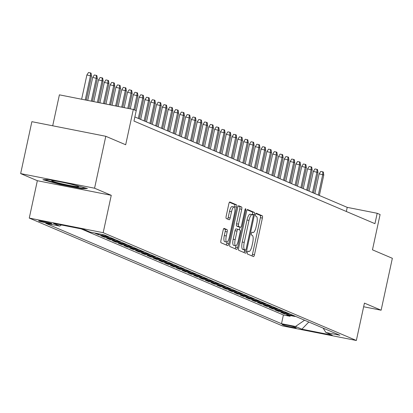 <?xml version="1.0" encoding="UTF-8"?>
<svg xmlns="http://www.w3.org/2000/svg" width="413" height="413" viewBox="0 0 413 413"><rect width="100%" height="100%" fill="white"/><g stroke="black" fill="none" stroke-linecap="round" stroke-linejoin="round"><path stroke-width="0.62" d="M247.304 252.395A1.461 0.423 101.2 0 0 247.392 253.99L253.453 256.571A2.091 0.609 101.2 0 0 253.484 256.581A2.091 0.609 101.2 0 0 254.46 254.775L262.394 218.079A2.091 0.609 101.2 0 0 262.265 215.798L256.21 213.222A1.461 0.423 101.2 0 0 256.184 213.211A1.461 0.423 101.2 0 0 255.502 214.476A1.461 0.423 101.2 0 0 255.59 216.076L256.375 216.407A6.685 1.941 101.2 0 1 256.788 223.707L256.127 226.768A6.685 1.941 101.2 0 1 253.009 232.55A6.685 1.941 101.2 0 1 252.895 232.514L252.111 232.178A1.461 0.423 101.2 0 0 252.085 232.173A1.461 0.423 101.2 0 0 251.403 233.438A1.461 0.423 101.2 0 0 251.491 235.033L252.276 235.369A6.685 1.941 101.2 0 1 252.689 242.668L252.028 245.725A6.685 1.941 101.2 0 1 248.91 251.507A6.685 1.941 101.2 0 1 248.796 251.471L248.012 251.135A1.461 0.423 101.2 0 0 247.986 251.13A1.461 0.423 101.2 0 0 247.304 252.395M38.899 221.048A6.809 0.398 -167.8 0 0 46.189 222.912A6.809 0.398 -167.8 0 0 51.95 223.753A6.809 0.398 -167.8 0 0 51.687 223.578A6.809 0.398 -167.8 0 0 44.398 221.719A6.809 0.398 -167.8 0 0 38.636 220.872A6.809 0.398 -167.8 0 0 38.899 221.048M224.156 228.404A2.091 0.609 101.2 0 0 224.12 228.389A2.091 0.609 101.2 0 0 223.144 230.196L220.919 240.495A2.091 0.609 101.2 0 0 221.048 242.772L227.775 245.637A2.091 0.609 101.2 0 0 227.811 245.647A2.091 0.609 101.2 0 0 228.787 243.84L236.716 207.15A2.091 0.609 101.2 0 0 236.587 204.869L229.865 202.003A2.091 0.609 101.2 0 0 229.829 201.993A2.091 0.609 101.2 0 0 228.854 203.8L226.164 216.236A2.091 0.609 101.2 0 0 226.293 218.513L229.174 219.742A2.091 0.609 101.2 0 0 229.205 219.752A2.091 0.609 101.2 0 0 230.18 217.945L231.517 211.781A5.591 1.626 101.2 0 1 234.125 206.944A5.591 1.626 101.2 0 1 234.563 213.077L229.344 237.232A5.591 1.626 101.2 0 1 226.732 242.064A5.591 1.626 101.2 0 1 226.293 235.937L227.165 231.91A2.091 0.609 101.2 0 0 227.036 229.628L224.083 228.389M363.641 306.756L381.127 310.215L392.35 258.295L372.464 249.829L380.094 214.523L377.193 213.284L374.947 223.67L133.972 121.071L136.218 110.684L133.316 109.45L59.395 94.84L52.704 125.795M94.572 188.209L20.65 173.594L37.346 180.703L111.262 195.313L94.572 188.209L105.795 136.285L125.681 144.756L133.316 109.45M111.262 195.313L103.183 232.695L356.347 340.488L282.43 325.878L29.261 218.085L103.183 232.695M381.127 310.215L364.431 303.106L356.347 340.488M238.647 248.037A2.091 0.609 101.2 0 0 238.776 250.319L245.498 253.184A2.091 0.609 101.2 0 0 245.534 253.195A2.091 0.609 101.2 0 0 246.509 251.388L254.444 214.698A2.091 0.609 101.2 0 0 254.315 212.416L247.588 209.551A2.091 0.609 101.2 0 0 247.552 209.541A2.091 0.609 101.2 0 0 246.576 211.348L238.647 248.037M236.639 249.411L229.912 246.546A2.091 0.609 101.2 0 1 229.783 244.264L237.718 207.574A2.091 0.609 101.2 0 1 238.688 205.767A2.091 0.609 101.2 0 1 238.724 205.777L241.605 207.001A2.091 0.609 101.2 0 1 241.734 209.283L238.518 224.166A2.091 0.609 101.2 0 0 238.647 226.448L240.557 227.258A2.091 0.609 101.2 0 0 240.588 227.269A2.091 0.609 101.2 0 0 241.564 225.462L244.914 209.969A1.461 0.423 101.2 0 1 245.596 208.704A1.461 0.423 101.2 0 1 245.714 210.31L237.645 247.614A2.091 0.609 101.2 0 1 236.675 249.421A2.091 0.609 101.2 0 1 236.639 249.411M20.65 173.594L31.873 121.675L105.795 136.285M101.505 234.352L94.99 233.242L98.47 234.723L98.635 233.959M107.494 236.313A8.513 8.131 113.1 0 1 105.764 236.164L108.087 237.155L100.793 235.715L104.277 237.196L104.443 236.432M113.301 238.781A8.513 8.131 113.1 0 1 111.572 238.637L113.895 239.628L106.6 238.182L110.085 239.669L110.25 238.905M119.109 241.254A8.513 8.131 113.1 0 1 117.375 241.109L119.698 242.101L112.408 240.655L115.893 242.142L116.058 241.378M124.917 243.727A8.513 8.131 113.1 0 1 123.182 243.582L125.506 244.568L118.216 243.128L121.696 244.615L121.861 243.851M130.72 246.2A8.513 8.131 113.1 0 1 128.99 246.055L131.313 247.041L124.019 245.601L127.503 247.082L127.669 246.324M136.527 248.672A8.513 8.131 113.1 0 1 134.798 248.528L137.121 249.514L129.827 248.074L133.311 249.555L133.476 248.796M142.335 251.145A8.513 8.131 113.1 0 1 140.601 251.001L142.924 251.987L135.634 250.546L139.119 252.028L139.284 251.269M148.143 253.618A8.513 8.131 113.1 0 1 146.409 253.468L148.732 254.46L141.442 253.019L144.927 254.501L145.087 253.742M153.951 256.091A8.513 8.131 113.1 0 1 152.216 255.941L154.539 256.932L147.245 255.492L150.73 256.974L150.895 256.21M159.754 258.564A8.513 8.131 113.1 0 1 158.024 258.414L160.347 259.405L153.053 257.965L156.537 259.447L156.703 258.683M165.561 261.031A8.513 8.131 113.1 0 1 163.832 260.887L166.15 261.878L158.86 260.433L162.345 261.919L162.51 261.155M171.369 263.504A8.513 8.131 113.1 0 1 169.635 263.36L171.958 264.351L164.668 262.905L168.153 264.392L168.313 263.628M177.177 265.977A8.513 8.131 113.1 0 1 175.442 265.833L177.766 266.819L170.471 265.378L173.956 266.865L174.121 266.101M182.98 268.45A8.513 8.131 113.1 0 1 181.25 268.305L183.573 269.291L176.279 267.851L179.763 269.338L179.929 268.574M188.787 270.923A8.513 8.131 113.1 0 1 187.058 270.778L189.376 271.764L182.087 270.324L185.571 271.806L185.736 271.047M194.595 273.396A8.513 8.131 113.1 0 1 192.861 273.251L195.184 274.237L187.894 272.797L191.379 274.278L191.544 273.52M200.403 275.869A8.513 8.131 113.1 0 1 198.668 275.719L200.992 276.71L193.702 275.27L197.182 276.751L197.347 275.992M206.206 278.341A8.513 8.131 113.1 0 1 204.476 278.192L206.799 279.183L199.505 277.743L202.989 279.224L203.155 278.46M212.014 280.814A8.513 8.131 113.1 0 1 210.284 280.664L212.607 281.656L205.313 280.215L208.797 281.697L208.963 280.933M217.821 283.282A8.513 8.131 113.1 0 1 216.087 283.137L218.41 284.129L211.12 282.688L214.605 284.17L214.77 283.406M223.629 285.755A8.513 8.131 113.1 0 1 221.895 285.61L224.218 286.601L216.928 285.156L220.408 286.643L220.573 285.879M229.432 288.228A8.513 8.131 113.1 0 1 227.702 288.083L230.026 289.074L222.731 287.629L226.216 289.115L226.381 288.351M235.24 290.7A8.513 8.131 113.1 0 1 233.51 290.556L235.833 291.542L228.539 290.102L232.023 291.588L232.189 290.824M241.047 293.173A8.513 8.131 113.1 0 1 239.313 293.029L241.636 294.015L234.347 292.574L237.831 294.056L237.996 293.297M246.855 295.646A8.513 8.131 113.1 0 1 245.121 295.501L247.444 296.488L240.154 295.047L243.634 296.529L243.799 295.77M252.658 298.119A8.513 8.131 113.1 0 1 250.928 297.974L253.252 298.96L245.957 297.52L249.442 299.002L249.607 298.243M258.466 300.592A8.513 8.131 113.1 0 1 256.736 300.442L259.059 301.433L251.765 299.993L255.249 301.475L255.415 300.71M264.274 303.065A8.513 8.131 113.1 0 1 262.539 302.915L264.862 303.906L257.573 302.466L261.057 303.947L261.222 303.183M270.081 305.532A8.513 8.131 113.1 0 1 268.347 305.388L270.67 306.379L263.38 304.939L266.865 306.42L267.025 305.656M275.889 308.005A8.513 8.131 113.1 0 1 274.155 307.861L276.478 308.852L269.183 307.406L272.668 308.893L272.833 308.129M281.692 310.478A8.513 8.131 113.1 0 1 279.962 310.333L282.285 311.325L274.991 309.879L278.476 311.366L278.641 310.602M287.5 312.951A8.513 8.131 113.1 0 1 285.77 312.806L288.088 313.792L280.799 312.352L284.283 313.839L291.573 315.279A8.513 8.131 -66.9 0 0 293.307 315.424M284.449 313.075L284.283 313.839M296.002 327.643L294.727 327.101A6.598 0.387 -167.8 0 0 287.665 325.299A6.598 0.387 -167.8 0 0 282.084 324.484A6.598 0.387 -167.8 0 0 282.337 324.654L283.617 325.196A6.598 0.387 -167.8 0 0 290.68 326.998A6.598 0.387 -167.8 0 0 296.26 327.814A6.598 0.387 -167.8 0 0 296.002 327.643M61.392 224.966L59.746 226.097L45.766 223.335L281.511 323.709L295.496 326.471L304.582 320.225M59.746 226.097L53.36 223.376L83.725 229.38L90.117 232.101L104.102 234.863L339.847 335.237L325.862 332.475L332.248 335.196L301.882 329.192L295.496 326.471M81.134 228.869L283.395 314.985L290.091 316.306L286.607 314.825L293.896 316.265A8.513 8.131 -66.9 0 0 295.631 316.415M285.77 312.806L278.476 311.366M279.962 310.333L272.668 308.893M274.155 307.861L266.865 306.42M268.347 305.388L261.057 303.947M262.539 302.915L255.249 301.475M256.736 300.442L249.442 299.002M250.928 297.974L243.634 296.529M245.121 295.501L237.831 294.056M239.313 293.029L232.023 291.588M233.51 290.556L226.216 289.115M227.702 288.083L220.408 286.643M221.895 285.61L214.605 284.17M216.087 283.137L208.797 281.697M210.284 280.664L202.989 279.224M204.476 278.192L197.182 276.751M198.668 275.719L191.379 274.278M192.861 273.251L185.571 271.806M187.058 270.778L179.763 269.338M181.25 268.305L173.956 266.865M175.442 265.833L168.153 264.392M169.635 263.36L162.345 261.919M163.832 260.887L156.537 259.447M158.024 258.414L150.73 256.974M152.216 255.941L144.927 254.501M146.409 253.468L139.119 252.028M140.601 251.001L133.311 249.555M134.798 248.528L127.503 247.082M128.99 246.055L121.696 244.615M123.182 243.582L115.893 242.142M117.375 241.109L110.085 239.669M111.572 238.637L104.277 237.196M105.764 236.164L98.47 234.723M37.346 180.703L29.261 218.085M377.193 213.284L347.225 207.362L134.865 116.946L139.145 97.205L140.756 94.763L142.753 95.155L143.337 95.403L143.786 98.361L139.351 118.856M346.331 211.487L347.225 207.362M290.251 315.547L290.091 316.306M283.395 314.985L281.511 323.709M323.136 328.123L325.862 332.475M288.088 313.792A8.513 8.131 -66.9 0 0 289.823 313.942M282.285 311.325A8.513 8.131 -66.9 0 0 284.015 311.469M276.478 308.852A8.513 8.131 -66.9 0 0 278.207 308.996M270.67 306.379A8.513 8.131 -66.9 0 0 272.404 306.523M264.862 303.906A8.513 8.131 -66.9 0 0 266.597 304.051M259.059 301.433A8.513 8.131 -66.9 0 0 260.789 301.578M253.252 298.96A8.513 8.131 -66.9 0 0 254.981 299.105M247.444 296.488A8.513 8.131 -66.9 0 0 249.178 296.632M241.636 294.015A8.513 8.131 -66.9 0 0 243.371 294.164M235.833 291.542A8.513 8.131 -66.9 0 0 237.563 291.692M230.026 289.074A8.513 8.131 -66.9 0 0 231.755 289.219M224.218 286.601A8.513 8.131 -66.9 0 0 225.952 286.746M218.41 284.129A8.513 8.131 -66.9 0 0 220.144 284.273M212.607 281.656A8.513 8.131 -66.9 0 0 214.337 281.8M206.799 279.183A8.513 8.131 -66.9 0 0 208.529 279.327M200.992 276.71A8.513 8.131 -66.9 0 0 202.726 276.855M195.184 274.237A8.513 8.131 -66.9 0 0 196.918 274.382M189.376 271.764A8.513 8.131 -66.9 0 0 191.111 271.914M183.573 269.291A8.513 8.131 -66.9 0 0 185.303 269.441M177.766 266.819A8.513 8.131 -66.9 0 0 179.495 266.968M171.958 264.351A8.513 8.131 -66.9 0 0 173.692 264.496M166.15 261.878A8.513 8.131 -66.9 0 0 167.885 262.023M160.347 259.405A8.513 8.131 -66.9 0 0 162.077 259.55M154.539 256.932A8.513 8.131 -66.9 0 0 156.269 257.077M148.732 254.46A8.513 8.131 -66.9 0 0 150.466 254.604M142.924 251.987A8.513 8.131 -66.9 0 0 144.658 252.131M137.121 249.514A8.513 8.131 -66.9 0 0 138.851 249.664M131.313 247.041A8.513 8.131 -66.9 0 0 133.043 247.191M125.506 244.568A8.513 8.131 -66.9 0 0 127.24 244.718M119.698 242.101A8.513 8.131 -66.9 0 0 121.432 242.245M113.895 239.628A8.513 8.131 -66.9 0 0 115.625 239.772M108.087 237.155A8.513 8.131 -66.9 0 0 109.817 237.299M102.279 234.682A8.513 8.131 -66.9 0 0 103.921 234.832M308.816 322.026L301.882 329.192M48.424 179.531L42.895 179.717L59.632 184.301L81.893 188.7L87.422 188.514L70.685 183.93L48.424 179.531M82.017 188.127L81.893 188.7M59.73 183.837L59.632 184.301M251.889 255.905A2.091 0.609 101.2 0 0 252.462 254.377L260.397 217.687A2.091 0.609 101.2 0 0 260.267 215.405L255.838 213.521M252.358 214.698L252.446 214.301A2.091 0.609 101.2 0 0 252.317 212.019L247.155 209.819M243.938 252.519A2.091 0.609 101.2 0 0 244.511 250.996L244.744 249.917M245.487 250.061A1.461 0.423 101.2 0 0 245.513 250.071A1.461 0.423 101.2 0 0 246.2 248.807L253.159 216.598A1.461 0.423 101.2 0 0 253.071 215.003L252.245 214.652A6.685 1.941 101.2 0 0 252.131 214.615A6.685 1.941 101.2 0 0 249.008 220.397L244.248 242.41A6.685 1.941 101.2 0 0 244.661 249.71L245.487 250.061L243.489 249.669A1.461 0.423 101.2 0 0 243.515 249.674A1.461 0.423 101.2 0 0 243.541 249.679M252.013 214.605L250.247 214.254A6.685 1.941 101.2 0 0 250.133 214.218A6.685 1.941 101.2 0 0 247.01 220L249.008 220.397M243.489 249.669L242.663 249.318A6.685 1.941 101.2 0 1 242.25 242.018L247.01 220M238.291 206.046L241.605 207.001M238.631 226.876A2.091 0.609 101.2 0 1 238.59 226.876A2.091 0.609 101.2 0 1 238.559 226.866L236.649 226.05A2.091 0.609 101.2 0 1 236.52 223.769L239.736 208.89A2.091 0.609 101.2 0 0 239.607 206.608M239.989 227.15L239.395 229.881M235.983 245.678L235.647 247.222L237.645 247.614M235.178 239.607A5.591 1.626 101.2 0 0 235.616 245.74A5.591 1.626 101.2 0 0 238.229 240.903L240.067 232.395A2.091 0.609 101.2 0 0 239.938 230.113L238.027 229.298A2.091 0.609 101.2 0 0 237.991 229.287A2.091 0.609 101.2 0 0 237.016 231.094L235.178 239.607L233.18 239.21A5.591 1.626 101.2 0 0 233.619 245.343L235.616 245.74M237.955 229.287L236.029 228.905A2.091 0.609 101.2 0 0 235.993 228.895A2.091 0.609 101.2 0 0 235.018 230.702L237.016 231.094M233.18 239.21L235.018 230.702M235.074 248.745A2.091 0.609 101.2 0 0 235.647 247.222M226.732 242.064L224.734 241.672A5.591 1.626 101.2 0 1 224.295 235.539L225.168 231.512A2.091 0.609 101.2 0 0 225.039 229.23L223.722 228.673M234.125 206.944L232.127 206.552A5.591 1.626 101.2 0 0 229.52 211.384L231.517 211.781M227.609 219.076A2.091 0.609 101.2 0 0 228.183 217.553L229.52 211.384M234.589 207.357L234.718 206.753A2.091 0.609 101.2 0 0 234.589 204.471L229.427 202.272M226.21 244.971A2.091 0.609 101.2 0 0 226.789 243.448L227.098 242.008M319.146 173.847L320.762 171.405L322.76 171.798L323.338 172.045L323.787 175.004L319.146 173.847L314.876 193.589M322.76 171.798L322.744 174.554L318.309 195.05M323.787 175.004L319.357 195.494M59.059 181.632A13.835 0.811 -167.8 0 0 51.811 180.713A13.835 0.811 -167.8 0 0 62.022 183.806A13.835 0.811 -167.8 0 0 78.718 186.526A13.835 0.811 -167.8 0 0 68.47 183.594A13.835 0.811 -167.8 0 0 64.025 182.613M85.558 188.008L81.464 188.142L59.89 183.878L44.501 179.66M313.338 171.374L314.954 168.932L316.952 169.325L317.535 169.573L317.979 172.531L313.338 171.374L309.074 191.116M316.952 169.325L316.936 172.087L312.507 192.577M317.979 172.531L313.55 193.026M307.535 168.902L309.146 166.46L311.144 166.852L311.727 167.1L312.176 170.058L307.535 168.902L303.266 188.643M311.144 166.852L311.128 169.614L306.699 190.104M312.176 170.058L307.742 190.553M301.727 166.429L303.343 163.987L305.341 164.379L305.919 164.627L306.369 167.585L301.727 166.429L297.458 186.17M305.341 164.379L305.321 167.141L300.891 187.636M306.369 167.585L301.939 188.08M295.92 163.956L297.536 161.514L299.533 161.906L300.112 162.154L300.561 165.112L295.92 163.956L291.65 183.702M299.533 161.906L299.518 164.668L295.083 185.163M300.561 165.112L296.131 185.607M290.112 161.483L291.728 159.041L293.726 159.439L294.309 159.681L294.753 162.639L290.112 161.483L285.842 181.23M293.726 159.439L293.71 162.195L289.281 182.691M294.753 162.639L290.324 183.135M284.309 159.01L285.92 156.568L287.918 156.966L288.501 157.214L288.95 160.167L284.309 159.01L280.04 178.757M287.918 156.966L287.902 159.723L283.473 180.218M288.95 160.167L284.516 180.662M278.501 156.542L280.117 154.095L282.115 154.493L282.693 154.741L283.142 157.694L278.501 156.542L274.232 176.284M282.115 154.493L282.094 157.25L277.665 177.745M283.142 157.694L278.713 178.189M272.694 154.07L274.309 151.623L276.307 152.02L276.886 152.268L277.335 155.226L272.694 154.07L268.424 173.811M276.307 152.02L276.292 154.777L271.857 175.272M277.335 155.226L272.905 175.716M266.886 151.597L268.502 149.155L270.5 149.547L271.083 149.795L271.527 152.753L266.886 151.597L262.616 171.338M270.5 149.547L270.484 152.304L266.055 172.799M271.527 152.753L267.097 173.243M261.083 149.124L262.694 146.682L264.692 147.074L265.275 147.322L265.724 150.28L261.083 149.124L256.814 168.865M264.692 147.074L264.676 149.836L260.247 170.326M265.724 150.28L261.29 170.775M255.275 146.651L256.891 144.209L258.889 144.602L259.467 144.849L259.916 147.808L255.275 146.651L251.006 166.393M258.889 144.602L258.868 147.364L254.439 167.854M259.916 147.808L255.487 168.303M249.467 144.178L251.083 141.736L253.081 142.129L253.659 142.377L254.109 145.335L249.467 144.178L245.198 163.92M253.081 142.129L253.066 144.891L248.631 165.386M254.109 145.335L249.679 165.83M243.66 141.705L245.276 139.264L247.273 139.656L247.857 139.904L248.301 142.862L243.66 141.705L239.39 161.452M247.273 139.656L247.258 142.418L242.829 162.913M248.301 142.862L243.871 163.357M237.852 139.233L239.468 136.791L241.466 137.188L242.049 137.431L242.498 140.389L237.852 139.233L233.588 158.979M241.466 137.188L241.45 139.945L237.021 160.44M242.498 140.389L238.064 160.884M232.049 136.76L233.665 134.318L235.663 134.715L236.241 134.963L236.69 137.916L232.049 136.76L227.78 156.506M235.663 134.715L235.642 137.472L231.213 157.967M236.69 137.916L232.256 158.411M226.241 134.292L227.857 131.845L229.855 132.243L230.433 132.49L230.882 135.443L226.241 134.292L221.972 154.034M229.855 132.243L229.84 134.999L225.405 155.494M230.882 135.443L226.453 155.938M220.434 131.819L222.049 129.372L224.047 129.77L224.631 130.018L225.075 132.976L220.434 131.819L216.164 151.561M224.047 129.77L224.032 132.527L219.597 153.022M225.075 132.976L220.645 153.466M214.626 129.346L216.242 126.905L218.24 127.297L218.823 127.545L219.267 130.503L214.626 129.346L210.362 149.088M218.24 127.297L218.224 130.054L213.795 150.549M219.267 130.503L214.837 150.993M208.823 126.874L210.439 124.432L212.437 124.824L213.015 125.072L213.464 128.03L208.823 126.874L204.554 146.615M212.437 124.824L212.416 127.586L207.987 148.076M213.464 128.03L209.03 148.525M203.015 124.401L204.631 121.959L206.629 122.351L207.207 122.599L207.656 125.557L203.015 124.401L198.746 144.142M206.629 122.351L206.608 125.113L202.179 145.603M207.656 125.557L203.227 146.052M197.207 121.928L198.823 119.486L200.821 119.878L201.399 120.126L201.849 123.084L197.207 121.928L192.938 141.669M200.821 119.878L200.806 122.64L196.371 143.135M201.849 123.084L197.419 143.579M191.4 119.455L193.016 117.013L195.013 117.406L195.597 117.653L196.041 120.611L191.4 119.455L187.135 139.196M195.013 117.406L194.998 120.168L190.569 140.663M196.041 120.611L191.611 141.107M185.597 116.982L187.208 114.54L189.206 114.938L189.789 115.181L190.238 118.139L185.597 116.982L181.328 136.729M189.206 114.938L189.19 117.695L184.761 138.19M190.238 118.139L185.804 138.634M179.789 114.509L181.405 112.068L183.403 112.465L183.981 112.713L184.43 115.666L179.789 114.509L175.52 134.256M183.403 112.465L183.382 115.222L178.953 135.717M184.43 115.666L180.001 136.161M173.981 112.037L175.597 109.595L177.595 109.992L178.173 110.24L178.623 113.193L173.981 112.037L169.712 131.783M177.595 109.992L177.58 112.749L173.145 133.244M178.623 113.193L174.193 133.688M168.174 109.569L169.789 107.122L171.787 107.519L172.371 107.767L172.815 110.72L168.174 109.569L163.904 129.31M171.787 107.519L171.772 110.276L167.342 130.771M172.815 110.72L168.385 131.215M162.371 107.096L163.982 104.649L165.98 105.047L166.563 105.294L167.012 108.252L162.371 107.096L158.102 126.837M165.98 105.047L165.964 107.803L161.535 128.298M167.012 108.252L162.577 128.742M156.563 104.623L158.179 102.181L160.177 102.574L160.755 102.822L161.204 105.78L156.563 104.623L152.294 124.365M160.177 102.574L160.156 105.336L155.727 125.826M161.204 105.78L156.775 126.275M150.755 102.15L152.371 99.709L154.369 100.101L154.947 100.349L155.396 103.307L150.755 102.15L146.486 121.892M154.369 100.101L154.354 102.863L149.919 123.353M155.396 103.307L150.967 123.802M144.948 99.678L146.563 97.236L148.561 97.628L149.145 97.876L149.589 100.834L144.948 99.678L140.678 119.419M148.561 97.628L148.546 100.39L144.116 120.885M149.589 100.834L145.159 121.329M143.786 98.361L142.738 97.917L138.309 118.412M142.753 95.155L142.738 97.917L139.145 97.205M133.337 94.732L134.953 92.29L136.951 92.688L137.529 92.93L137.978 95.888L133.337 94.732L130.286 108.851M136.951 92.688L136.93 95.444L133.853 109.677M137.978 95.888L134.901 110.121M127.529 92.259L129.145 89.817L131.143 90.215L131.721 90.462L132.17 93.415L127.529 92.259L124.205 107.648M131.143 90.215L131.127 92.971L127.798 108.361M132.17 93.415L128.892 108.578M121.721 89.786L123.337 87.344L125.335 87.742L125.919 87.99L126.363 90.943L121.721 89.786L118.123 106.446M125.335 87.742L125.32 90.499L121.716 107.158M126.363 90.943L122.811 107.375M115.914 87.319L117.529 84.871L119.527 85.269L120.111 85.517L120.56 88.47L115.914 87.319L112.042 105.243M119.527 85.269L119.512 88.026L115.635 105.955M120.56 88.47L116.729 106.172M110.111 84.846L111.727 82.399L113.725 82.796L114.303 83.044L114.752 86.002L110.111 84.846L105.96 104.04M113.725 82.796L113.704 85.553L109.553 104.752M114.752 86.002L110.648 104.969M104.303 82.373L105.919 79.931L107.917 80.323L108.495 80.571L108.944 83.529L104.303 82.373L99.879 102.842M107.917 80.323L107.901 83.08L103.472 103.549M108.944 83.529L104.566 103.766M98.495 79.9L100.111 77.458L102.109 77.851L102.692 78.098L103.136 81.056L98.495 79.9L93.797 101.639M102.109 77.851L102.094 80.612L97.391 102.347M103.136 81.056L98.485 102.563M92.688 77.427L94.303 74.985L96.301 75.378L96.885 75.625L97.329 78.584L92.688 77.427L87.716 100.436M96.301 75.378L96.286 78.14L91.309 101.149M97.329 78.584L92.404 101.361M86.885 74.954L88.501 72.512L90.499 72.905L91.077 73.153L91.526 76.111L86.885 74.954L81.635 99.234M90.499 72.905L90.478 75.667L85.228 99.946M91.526 76.111L86.322 100.163M291.573 315.279L293.896 316.265M283.752 324.582L283.617 325.196M247.754 251.264L248.796 251.471M260.267 215.405L262.265 215.798M260.397 217.687L262.394 218.079M252.462 254.377L254.46 254.775M252.317 212.019L254.315 212.416M252.446 214.301L254.444 214.698M244.511 250.996L246.509 251.388M242.25 242.018L244.248 242.41M242.663 249.318L244.661 249.71M239.736 208.89L241.734 209.283M236.52 223.769L238.518 224.166M236.649 226.05L238.647 226.448M238.559 226.866L240.557 227.258M244.878 210.145L245.714 210.31M225.039 229.23L227.036 229.628M225.168 231.512L227.165 231.91M224.295 235.539L226.293 235.937M228.183 217.553L230.18 217.945M234.589 204.471L236.587 204.869M234.718 206.753L236.716 207.15M226.789 243.448L228.787 243.84M247.743 251.274L248.91 251.507M243.515 249.674L245.513 250.071M250.133 214.218L252.131 214.615M238.59 226.876L240.588 227.269M235.993 228.895L237.991 229.287"/></g></svg>
